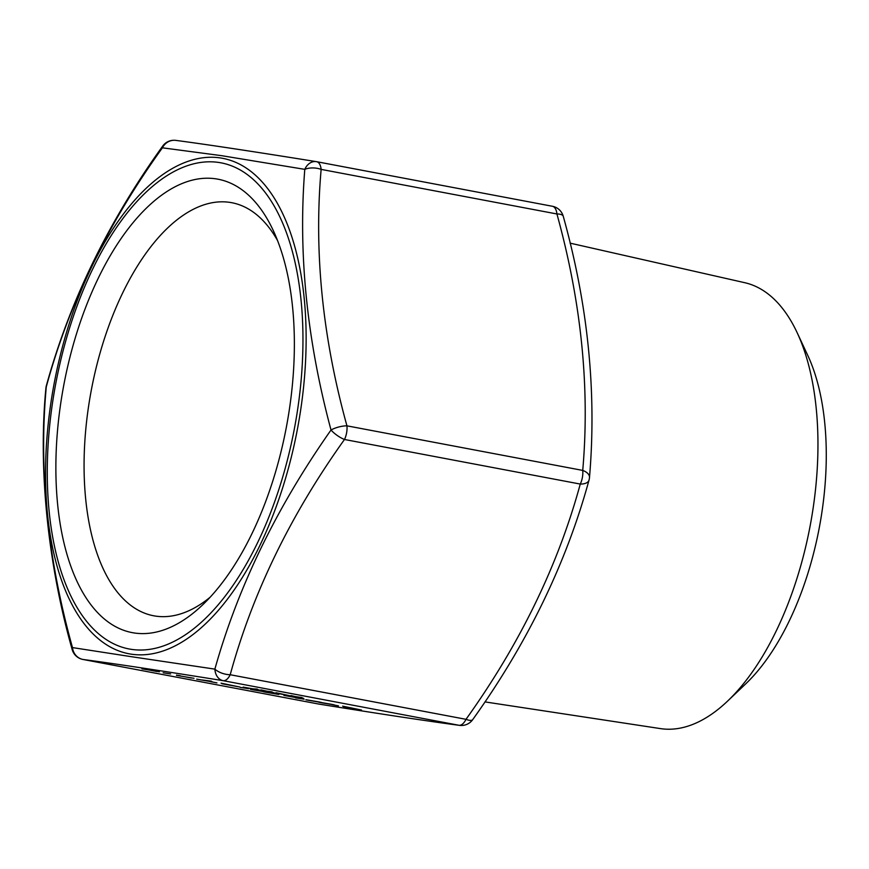 <?xml version="1.0" encoding="UTF-8"?>
<svg xmlns="http://www.w3.org/2000/svg" width="869" height="869" viewBox="0 0 869 869"><rect width="100%" height="100%" fill="white"/><g stroke="black" fill="none" stroke-linecap="round" stroke-linejoin="round"><path stroke-width="1.3" d="M131.523 656.714L214.871 669.13C237.921 587.02 276.635 507.322 331.013 430.014C306.844 339.931 298.1 253.042 304.791 169.357L221.671 155.681L162.416 147.817C107.626 223.92 68.912 303.629 46.263 386.933C38.703 471.009 47.447 557.898 72.485 647.59L131.523 656.714M277.537 240.539A210.2 103.172 -79.3 0 0 231.751 202.705A210.2 103.172 -79.3 0 0 229.927 202.39A210.2 103.172 -79.3 0 0 90.973 391.941A210.2 103.172 -79.3 0 0 153.65 615.773A210.2 103.172 -79.3 0 0 155.486 616.088A210.2 103.172 -79.3 0 0 210.092 597.275M660.397 728.602A226.939 111.395 -79.3 0 0 660.44 728.602A226.939 111.395 -79.3 0 0 660.494 728.613A226.939 111.395 -79.3 0 0 727.505 701.174L745.591 683.979A202.412 99.348 -79.3 0 0 807.736 355.334L797.166 332.718A226.939 111.395 -79.3 0 0 744.755 282.697L570.086 243.135M727.505 701.174A226.939 111.395 -79.3 0 0 797.166 332.718M215.979 178.851A230.741 113.252 -79.3 0 0 63.079 388.964A230.741 113.252 -79.3 0 0 134.26 632.98A230.741 113.252 -79.3 0 0 202.401 605.085A230.741 113.252 -79.3 0 0 273.235 230.459A230.741 113.252 -79.3 0 0 215.979 178.851M319.379 702.119L308.669 700.36C305.106 699.654 304.9 699.556 308.06 700.056L318.586 701.859C322.214 702.565 322.475 702.673 319.368 702.185C322.475 702.673 322.214 702.565 318.586 701.859M308.68 700.316L308.669 700.36C305.106 699.654 304.9 699.556 308.06 700.056M263.926 691.637L253.216 689.867C249.664 689.171 249.457 689.074 252.618 689.573L263.144 691.376C266.761 692.082 267.022 692.191 263.915 691.702C267.022 692.191 266.761 692.082 263.144 691.376M253.227 689.834L253.216 689.867C249.664 689.171 249.457 689.074 252.618 689.573M290.105 695.863L302.694 698.241L289.149 695.743M303.477 698.296L302.716 698.122M178.96 675.485L178.406 675.376C180.926 675.876 181.089 675.973 178.927 675.637C181.089 675.973 180.926 675.876 178.406 675.376M196.72 679.178L212.373 681.872L196.731 679.124M211.569 681.633L212.384 681.796M589.497 477.429A13.882 7.354 4.4 0 0 582.73 470.411A13.882 6.811 -79.3 0 1 582.404 477.374A13.882 6.811 -79.3 0 1 580.264 484.066L344.482 439.486A13.882 6.811 -79.3 0 0 346.612 432.795A13.882 6.811 -79.3 0 0 346.937 425.832L582.73 470.411C589.986 387.932 581.383 302.455 556.92 213.97L321.139 169.39A13.882 6.811 -79.3 0 0 316.653 161.699A13.882 13.882 0 0 0 316.273 161.634A13.882 10.678 -80.9 0 0 304.791 169.357A13.882 7.354 4.4 0 1 321.139 169.39C313.883 251.869 322.486 337.357 346.937 425.832A13.882 4.91 -15 0 0 331.013 430.014A13.882 4.541 35.1 0 0 344.482 439.486C290.539 514.904 252.445 593.321 230.209 674.735A13.882 6.985 15.9 0 1 214.871 669.13A13.882 10.678 99.1 0 0 223.148 680.677C160.602 670.618 113.904 663.558 83.076 659.484L318.858 704.075C381.404 714.133 428.102 721.194 458.93 725.267L223.148 680.677A13.882 6.811 -79.3 0 0 230.209 674.735L466.001 719.315C519.944 643.896 558.039 565.48 580.264 484.066A13.882 6.985 15.9 0 0 589.008 480.155A13.882 13.882 0 0 0 589.497 477.429C596.775 392.038 588.031 305.008 563.264 216.338A13.882 13.882 0 0 0 552.434 206.279A13.882 6.811 -79.3 0 0 552.315 206.257L316.772 161.721M256.985 689.541L243.179 687.118L257.354 689.66L252.347 688.845L257.246 689.063M258.929 689.877L257.387 689.541M221.964 683.729L239.942 687.053L221.063 683.164M216.924 682.882L210.526 681.665L216.924 682.882M176.461 675.343L194.004 678.309L176.461 675.343M261.591 690.42L273.529 692.636L260.961 689.888M259.266 690.095L260.255 690.214M273.529 692.636L272.486 692.408M276.722 693.277L289.518 695.667L276.103 692.745M274.224 692.919L275.147 693.027M141.908 668.815L159.451 671.77L141.908 668.815M248.686 688.683L240.224 687.401L248.697 688.65M276.722 694.059L266.012 692.289C262.46 691.594 262.253 691.496 265.414 691.985L275.94 693.788C279.557 694.494 279.818 694.613 276.711 694.125C279.818 694.613 279.557 694.494 275.94 693.788M266.023 692.245L266.012 692.289C262.46 691.594 262.253 691.496 265.414 691.985M283.891 695.385L297.22 697.829L283.891 695.33M304.139 699.165L295.666 697.883L304.15 699.132M332.175 704.542L321.465 702.771C317.902 702.076 317.696 701.978 320.857 702.467L331.382 704.27C335.01 704.987 335.271 705.096 332.164 704.607C335.271 705.096 335.01 704.987 331.382 704.27M321.476 702.739L321.465 702.771C317.902 702.076 317.696 701.978 320.857 702.467M338.486 705.867L332.088 704.65L338.486 705.867M343.516 706.703L361.504 710.038L342.625 706.149M318.619 704.02A13.882 6.811 -79.3 0 0 318.738 704.053A13.882 13.882 0 0 0 319.119 704.118C381.719 714.188 428.536 721.27 459.549 725.365A13.882 13.111 97.6 0 1 458.93 725.267A13.882 6.811 -79.3 0 0 466.001 719.315A13.882 4.541 35.1 0 0 472.747 719.575C527.559 642.951 566.316 563.145 589.008 480.155M82.957 659.462A13.882 13.882 0 0 1 72.127 649.415A13.882 4.91 -15 0 1 72.485 647.59A13.882 13.111 -82.4 0 0 83.076 659.484A13.882 6.811 -79.3 0 1 82.957 659.462L318.738 704.053A13.882 6.811 -79.3 0 0 318.858 704.075A13.882 10.678 -80.9 0 0 319.119 704.118M45.894 388.324A13.882 7.354 4.4 0 1 46.263 386.933A13.882 6.985 15.9 0 1 46.383 385.597A13.882 13.882 0 0 0 45.894 388.324C37.823 471.639 48.86 567.283 72.127 649.415M46.383 385.597C69.629 301.413 108.375 221.606 162.644 146.166A13.882 4.541 35.1 0 0 162.416 147.817A13.882 13.111 97.6 0 1 175.842 140.387C206.855 144.482 253.672 151.564 316.273 161.634A13.882 10.678 -80.9 0 1 316.533 161.677A13.882 6.811 -79.3 0 1 316.653 161.699L552.434 206.279A13.882 6.811 -79.3 0 1 556.92 213.97A13.882 4.91 -15 0 1 563.264 216.338M210.874 681.589L202.042 679.982L211.352 681.144M191.365 678.016L185.423 676.886L191.365 678.016M170.639 673.931L163.144 672.791L170.639 673.931M176.668 675.028L177.439 675.354M262.59 690.594L272.16 691.898M265.447 691.083L262.59 690.627M271.812 692.376L265.447 691.116M291.604 696.091L302.021 697.557M301.195 697.959L290.952 695.558M156.822 671.487L150.869 670.357L156.822 671.487M262.427 691.42C264.893 691.811 264.817 691.746 262.221 691.235L254.106 689.856C251.554 689.443 251.597 689.508 254.237 690.029L262.427 691.42C264.893 691.811 264.817 691.746 262.221 691.235L262.232 691.203M254.117 689.801L254.106 689.856C251.554 689.443 251.597 689.508 254.237 690.029M275.223 693.842C277.689 694.233 277.613 694.168 275.017 693.658L266.902 692.267C264.35 691.865 264.393 691.93 267.033 692.441L275.223 693.842C277.689 694.233 277.613 694.168 275.017 693.658L275.028 693.625M266.913 692.224L266.902 692.267C264.35 691.865 264.393 691.93 267.033 692.441M317.88 701.913C320.335 702.293 320.27 702.228 317.674 701.717L309.56 700.338C307.007 699.936 307.05 699.99 309.69 700.512L317.88 701.913C320.335 702.293 320.27 702.228 317.674 701.717L317.674 701.685M309.57 700.284L309.56 700.338C307.007 699.936 307.05 699.99 309.69 700.512M330.676 704.324C333.131 704.716 333.066 704.65 330.459 704.14L322.356 702.76C319.803 702.348 319.846 702.413 322.486 702.934L330.676 704.324C333.131 704.716 333.066 704.65 330.459 704.14L330.47 704.107M322.366 702.706L322.356 702.76C319.803 702.348 319.846 702.413 322.486 702.934M131.317 649.349A247.372 121.421 -79.3 0 0 295.232 424.094A247.372 121.421 -79.3 0 0 218.923 162.481A247.372 121.421 -79.3 0 0 54.997 387.748A247.372 121.421 -79.3 0 0 131.317 649.349M220.476 157.952A252.119 123.756 100.7 0 1 298.263 424.572A252.119 123.756 100.7 0 1 131.197 654.161A252.119 123.756 100.7 0 1 53.411 387.531A252.119 123.756 100.7 0 1 220.476 157.952M660.44 728.602L484.924 701.891M459.549 725.365A13.882 13.882 0 0 0 472.747 719.575M175.842 140.387A13.882 13.882 0 0 0 162.644 146.166"/></g></svg>
